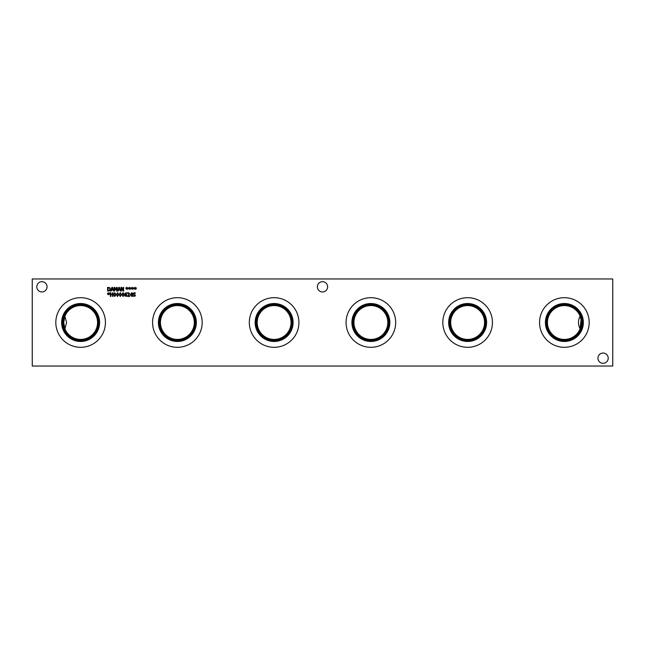 <?xml version="1.0" encoding="UTF-8"?>
<svg xmlns="http://www.w3.org/2000/svg" width="645" height="645" viewBox="0 0 645 645"><rect width="100%" height="100%" fill="white"/><g stroke="black" fill="none" stroke-linecap="round" stroke-linejoin="round"><path stroke-width="0.97" d="M129.734 295.999L129.734 296.418L127.468 296.418L129.081 293.701L128.452 293.096L127.541 293.411L127.541 292.886L128.484 292.669L129.581 293.677L127.928 295.999L129.734 295.999M126.283 294.612L125.154 294.684L125.412 295.886L125.864 296.095L126.533 295.249L126.283 294.612M126.63 294.289L126.686 296.152L125.057 296.168L124.646 294.805L125.049 293.265L126.71 292.725L125.154 294.33L126.63 294.289M123.735 294.58L123.606 293.459L122.518 293.467L122.51 295.692L123.606 295.7L123.735 294.58M123.066 292.669L124.235 294.58L123.066 296.498L121.889 294.588L123.066 292.669M120.978 294.58L120.841 293.459L119.76 293.467L119.752 295.692L120.849 295.7L120.978 294.58M120.301 292.669L121.478 294.58L120.301 296.498L119.132 294.588L120.301 292.669M118.22 294.58L118.083 293.459L116.995 293.467L116.995 295.692L118.091 295.7L118.22 294.58M117.543 292.669L118.72 294.58L117.543 296.498L116.366 294.588L117.543 292.669M115.463 294.58L115.326 293.459L114.238 293.467L114.238 295.692L115.326 295.7L115.463 294.58M114.786 292.669L115.963 294.58L114.786 296.498L113.609 294.588L114.786 292.669M108.844 293.725L109.723 294.233L108.747 293.967L108.457 294.862L108.473 293.967L107.505 294.233L108.384 293.725L107.505 293.209L108.473 293.483L108.771 292.58L108.747 293.483L109.723 293.217L108.844 293.725M113.028 292.741L113.028 296.418L112.544 296.418L112.544 294.62L110.851 294.62L110.851 296.418L110.359 296.418L110.359 292.741L110.851 292.741L110.851 294.185L112.544 294.185L112.544 292.741L113.028 292.741M131.677 293.322L130.443 294.765L131.677 294.765L131.677 293.322M132.588 294.765L132.152 296.418L131.677 296.418L131.677 295.16L130.056 295.16L131.701 292.741L132.152 292.741L132.152 294.765L132.588 294.765M135.071 296.152L132.91 296.2L132.91 295.587L134.079 296.063L134.894 295.45L132.935 293.733L134.168 292.677L135.265 292.919L135.265 293.499L134.2 293.104L133.442 293.677L135.41 295.37L135.071 296.152M32.25 366.038L612.75 366.038L612.75 278.963L32.25 278.963L32.25 366.038M105.433 322.5A24.808 24.808 0 0 1 80.625 347.308A24.808 24.808 0 0 1 55.817 322.5A24.808 24.808 0 0 1 80.625 297.692A24.808 24.808 0 0 1 105.433 322.5M202.183 322.5A24.808 24.808 0 0 1 177.375 347.308A24.808 24.808 0 0 1 152.567 322.5A24.808 24.808 0 0 1 177.375 297.692A24.808 24.808 0 0 1 202.183 322.5M298.933 322.5A24.808 24.808 0 0 1 274.125 347.308A24.808 24.808 0 0 1 249.317 322.5A24.808 24.808 0 0 1 274.125 297.692A24.808 24.808 0 0 1 298.933 322.5M395.683 322.5A24.808 24.808 0 0 1 370.875 347.308A24.808 24.808 0 0 1 346.067 322.5A24.808 24.808 0 0 1 370.875 297.692A24.808 24.808 0 0 1 395.683 322.5M492.433 322.5A24.808 24.808 0 0 1 467.625 347.308A24.808 24.808 0 0 1 442.817 322.5A24.808 24.808 0 0 1 467.625 297.692A24.808 24.808 0 0 1 492.433 322.5M589.183 322.5A24.808 24.808 0 0 1 564.375 347.308A24.808 24.808 0 0 1 539.567 322.5A24.808 24.808 0 0 1 564.375 297.692A24.808 24.808 0 0 1 589.183 322.5M608.211 358.185A5.136 5.136 0 0 1 603.075 363.32A5.136 5.136 0 0 1 597.939 358.185A5.136 5.136 0 0 1 603.075 353.041A5.136 5.136 0 0 1 608.211 358.185M47.061 286.815A5.136 5.136 0 0 1 41.925 291.959A5.136 5.136 0 0 1 36.789 286.815A5.136 5.136 0 0 1 41.925 281.68A5.136 5.136 0 0 1 47.061 286.815M327.636 286.815A5.136 5.136 0 0 1 322.5 291.959A5.136 5.136 0 0 1 317.364 286.815A5.136 5.136 0 0 1 322.5 281.68A5.136 5.136 0 0 1 327.636 286.815M135.466 288.355L136.345 288.863L135.377 288.605L135.394 289.5L135.095 288.605L134.128 288.871L135.007 288.355L134.128 287.847L135.103 288.113L135.079 287.219L135.369 288.113L136.345 287.847L135.466 288.355M129.951 288.355L130.822 288.863L129.855 288.605L129.871 289.5L129.581 288.605L128.613 288.871L129.484 288.355L128.613 287.847L129.581 288.113L129.564 287.219L129.855 288.113L130.822 287.847L129.951 288.355M123.63 287.38L123.63 291.056L123.082 291.056L121.453 287.888L121.453 291.056L120.994 291.056L120.994 287.38L121.687 287.38L123.171 290.29L123.171 287.38L123.63 287.38M118.059 291.056L117.567 291.056L118.809 287.38L119.406 287.38L120.647 291.056L119.801 290.032L118.398 290.032L118.059 291.056M109.755 287.67L110.505 289.218L109.755 290.758L107.602 291.056L107.602 287.38L109.755 287.67M111.134 291.056L110.634 291.056L111.875 287.38L112.48 287.38L113.713 291.056L112.867 290.032L111.464 290.032L111.134 291.056M117.221 287.38L117.221 291.056L116.729 291.056L116.729 287.888L115.769 290.04L114.52 287.888L114.52 291.056L114.068 291.056L114.068 287.38L114.729 287.38L115.648 289.428L116.535 287.38L117.221 287.38M127.194 288.355L128.065 288.863L127.097 288.605L127.113 289.5L126.823 288.605L125.856 288.871L126.726 288.355L125.856 287.847L126.823 288.113L126.807 287.219L127.097 288.113L128.065 287.847L127.194 288.355M132.709 288.355L133.579 288.863L132.612 288.605L132.636 289.5L132.338 288.605L131.37 288.871L132.249 288.355L131.37 287.847L132.338 288.113L132.322 287.219L132.612 288.113L133.579 287.847L132.709 288.355M112.166 287.88L111.601 289.613L112.738 289.613L112.166 287.88M109.432 288.025L108.094 287.799L108.094 290.637L109.481 290.387L109.997 289.218L109.432 288.025M119.091 287.88L118.527 289.613L119.664 289.613L119.091 287.88M583.346 322.5A18.971 18.971 0 0 1 564.375 341.471A18.971 18.971 0 0 1 545.404 322.5A18.971 18.971 0 0 1 564.375 303.529A18.971 18.971 0 0 1 583.346 322.5M582.677 322.5A18.302 18.302 0 0 1 564.375 340.802A18.302 18.302 0 0 1 546.073 322.5A18.302 18.302 0 0 1 564.375 304.198A18.302 18.302 0 0 1 582.677 322.5M546.234 322.5A18.141 18.141 0 0 0 573.445 338.214A18.141 18.141 0 0 0 573.445 306.786A18.141 18.141 0 0 0 546.234 322.5M486.596 322.5A18.971 18.971 0 0 1 467.625 341.471A18.971 18.971 0 0 1 448.654 322.5A18.971 18.971 0 0 1 467.625 303.529A18.971 18.971 0 0 1 486.596 322.5M485.927 322.5A18.302 18.302 0 0 1 467.625 340.802A18.302 18.302 0 0 1 449.323 322.5A18.302 18.302 0 0 1 467.625 304.198A18.302 18.302 0 0 1 485.927 322.5M449.484 322.5A18.141 18.141 0 0 0 476.695 338.214A18.141 18.141 0 0 0 476.695 306.786A18.141 18.141 0 0 0 449.484 322.5M389.846 322.5A18.971 18.971 0 0 1 370.875 341.471A18.971 18.971 0 0 1 351.904 322.5A18.971 18.971 0 0 1 370.875 303.529A18.971 18.971 0 0 1 389.846 322.5M389.177 322.5A18.302 18.302 0 0 1 370.875 340.802A18.302 18.302 0 0 1 352.573 322.5A18.302 18.302 0 0 1 370.875 304.198A18.302 18.302 0 0 1 389.177 322.5M352.734 322.5A18.141 18.141 0 0 0 379.945 338.214A18.141 18.141 0 0 0 379.945 306.786A18.141 18.141 0 0 0 352.734 322.5M293.096 322.5A18.971 18.971 0 0 1 274.125 341.471A18.971 18.971 0 0 1 255.154 322.5A18.971 18.971 0 0 1 274.125 303.529A18.971 18.971 0 0 1 293.096 322.5M292.427 322.5A18.302 18.302 0 0 1 274.125 340.802A18.302 18.302 0 0 1 255.823 322.5A18.302 18.302 0 0 1 274.125 304.198A18.302 18.302 0 0 1 292.427 322.5M255.984 322.5A18.141 18.141 0 0 0 283.195 338.214A18.141 18.141 0 0 0 283.195 306.786A18.141 18.141 0 0 0 255.984 322.5M450.694 322.5A16.931 16.931 0 0 1 476.091 307.834A16.931 16.931 0 0 1 476.091 337.166A16.931 16.931 0 0 1 450.694 322.5M257.194 322.5A16.931 16.931 0 0 1 282.591 307.834A16.931 16.931 0 0 1 282.591 337.166A16.931 16.931 0 0 1 257.194 322.5M160.444 322.5A16.931 16.931 0 0 1 185.841 307.834A16.931 16.931 0 0 1 185.841 337.166A16.931 16.931 0 0 1 160.444 322.5M353.944 322.5A16.931 16.931 0 0 1 379.341 307.834A16.931 16.931 0 0 1 379.341 337.166A16.931 16.931 0 0 1 353.944 322.5M580.089 316.203L581.072 319.686L580.089 328.797C577.952 324.596 577.952 320.404 580.089 316.203M547.444 322.5A16.931 16.931 0 0 1 572.841 307.834A16.931 16.931 0 0 1 572.841 337.166A16.931 16.931 0 0 1 547.444 322.5M450.266 322.5A17.359 17.359 0 0 0 476.3 337.529A17.359 17.359 0 0 0 476.3 307.471A17.359 17.359 0 0 0 450.266 322.5M256.766 322.5A17.359 17.359 0 0 0 282.8 337.529A17.359 17.359 0 0 0 282.8 307.471A17.359 17.359 0 0 0 256.766 322.5M160.016 322.5A17.359 17.359 0 0 0 186.05 337.529A17.359 17.359 0 0 0 186.05 307.471A17.359 17.359 0 0 0 160.016 322.5M159.234 322.5A18.141 18.141 0 0 1 186.445 306.786A18.141 18.141 0 0 1 186.445 338.214A18.141 18.141 0 0 1 159.234 322.5M353.516 322.5A17.359 17.359 0 0 0 379.55 337.529A17.359 17.359 0 0 0 379.55 307.471A17.359 17.359 0 0 0 353.516 322.5M547.016 322.5A17.359 17.359 0 0 0 573.05 337.529A17.359 17.359 0 0 0 573.05 307.471A17.359 17.359 0 0 0 547.016 322.5M196.346 322.5A18.971 18.971 0 0 1 177.375 341.471A18.971 18.971 0 0 1 158.404 322.5A18.971 18.971 0 0 1 177.375 303.529A18.971 18.971 0 0 1 196.346 322.5M195.677 322.5A18.302 18.302 0 0 1 177.375 340.802A18.302 18.302 0 0 1 159.073 322.5A18.302 18.302 0 0 1 177.375 304.198A18.302 18.302 0 0 1 195.677 322.5M64.903 328.789L63.694 322.508L64.903 316.211L66.572 322.5L64.903 328.789M63.694 322.5A16.931 16.931 0 0 1 89.091 307.834A16.931 16.931 0 0 1 89.091 337.166A16.931 16.931 0 0 1 63.694 322.5M63.266 322.5A17.359 17.359 0 0 0 89.3 337.529A17.359 17.359 0 0 0 89.3 307.471A17.359 17.359 0 0 0 63.266 322.5M62.484 322.5A18.141 18.141 0 0 1 89.695 306.786A18.141 18.141 0 0 1 89.695 338.214A18.141 18.141 0 0 1 62.484 322.5M99.596 322.5A18.971 18.971 0 0 1 80.625 341.471A18.971 18.971 0 0 1 61.654 322.5A18.971 18.971 0 0 1 80.625 303.529A18.971 18.971 0 0 1 99.596 322.5M98.927 322.5A18.302 18.302 0 0 1 80.625 340.802A18.302 18.302 0 0 1 62.323 322.5A18.302 18.302 0 0 1 80.625 304.198A18.302 18.302 0 0 1 98.927 322.5"/></g></svg>
